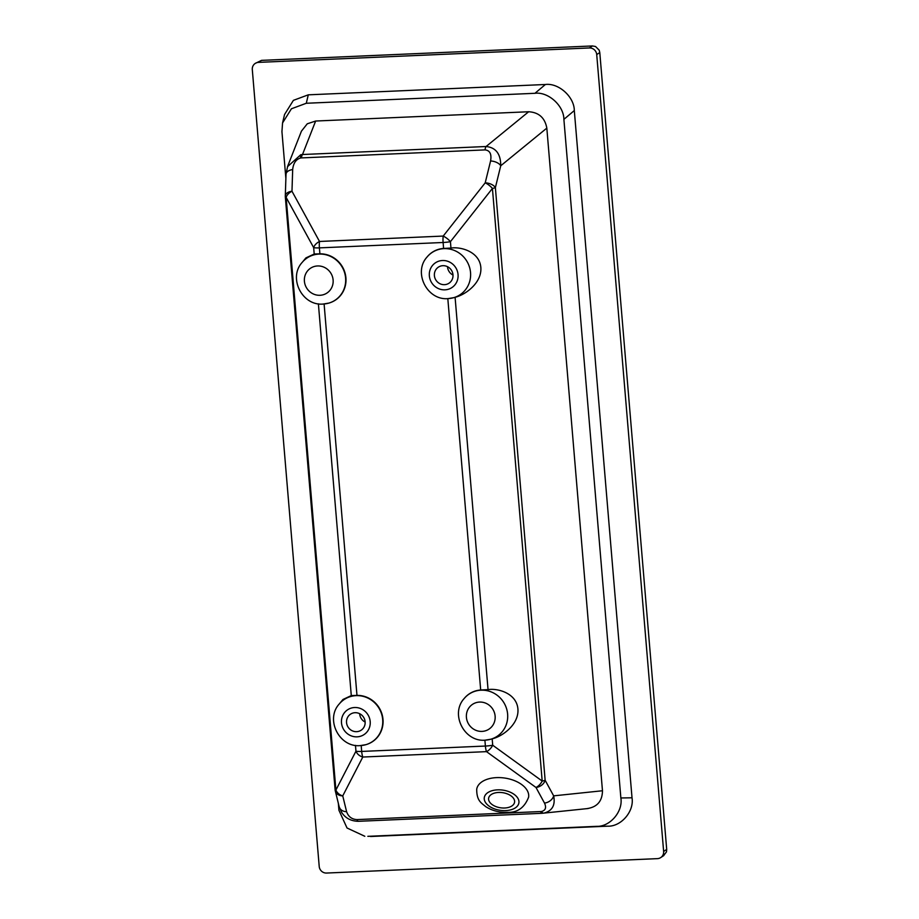 <?xml version="1.0" encoding="UTF-8"?>
<svg xmlns="http://www.w3.org/2000/svg" width="919" height="919" viewBox="0 0 919 919"><rect width="100%" height="100%" fill="white"/><g stroke="black" fill="none" stroke-linecap="round" stroke-linejoin="round"><path stroke-width="1.38" d="M504.657 808.008A13.13 7.639 -171.4 0 0 514.571 802.195A13.13 7.639 -171.4 0 0 498.523 792.454A13.13 7.639 -171.4 0 0 488.621 798.266A13.13 7.639 -171.4 0 0 504.657 808.008M496.524 777.623A26.249 15.278 -171.4 0 0 476.708 789.26C476.662 801.046 481.487 802.999 485.646 806.595C491.975 810.661 499.132 812.568 507.127 812.316C517.34 812.844 524.508 807.778 528.62 797.129A26.249 15.278 -171.4 0 0 496.524 777.623M287.486 166.707L300.766 154.725L302.5 154.518A8.753 2.275 87.5 0 0 301.421 157.907L300.559 157.999C295.918 159.389 293.299 163.249 292.679 169.59L291.978 191.244L319.513 241.467A8.753 5.376 151.3 0 0 313.666 247.636L286.142 197.413A8.753 5.376 -28.7 0 1 291.978 191.244A8.753 5.077 1.9 0 0 285.304 195.931L285.304 195.931A8.753 8.753 0 0 0 285.327 196.953A8.753 1.298 -4.8 0 0 286.142 197.413L335.906 790.053L355.952 751.191A8.753 6.984 27.3 0 0 362.798 757.038L342.753 795.888A8.753 6.984 -152.7 0 1 335.906 790.053A8.753 1.298 -4.8 0 1 335.09 789.593A8.753 8.753 0 0 0 335.309 790.926L335.309 790.926A8.753 6.927 -13.7 0 0 342.753 795.888L346.601 811.695A8.753 6.927 166.3 0 1 339.168 806.733L335.309 790.926M315.642 121.032L302.5 154.518L486.094 146.512L528.655 111.75L315.642 121.032L307.268 123.801L301.443 131.153L287.647 166.282L286.016 174.288A8.753 5.077 1.9 0 1 292.679 169.59M346.601 811.695C348.347 816.669 351.805 819.3 356.986 819.599L541.417 811.511C545.553 810.455 546.587 807.64 544.496 803.068A8.753 6.513 -28.6 0 0 553.652 795.854C555.513 805.251 552.216 811.006 543.738 813.143L542.084 813.292A8.753 2.275 87.5 0 1 542.026 813.304L358.433 821.299A8.753 2.275 87.5 0 0 358.49 821.299L541.98 813.304M444.486 284.672A9.627 9.19 -123.3 0 0 452.47 272.369A9.627 9.19 -123.3 0 0 438.409 267.13A9.627 9.19 -123.3 0 0 444.486 284.672M356.629 731.673A9.627 9.19 -123.3 0 0 364.613 719.37A9.627 9.19 -123.3 0 0 350.564 714.132A9.627 9.19 -123.3 0 0 356.629 731.673M319.892 253.828L314.206 254.035L313.666 247.636A8.753 1.298 -4.8 0 0 319.398 247.877A8.753 2.275 87.5 0 1 319.513 241.467L443.211 236.068A8.753 3.113 38.3 0 1 450.425 241.674L450.965 248.073L443.601 248.44L443.107 242.49L319.398 247.877L319.892 253.828A25.422 24.262 56.7 0 1 345.555 275.229A25.422 24.262 56.7 0 1 329.105 303.029A25.422 24.262 56.7 0 1 328.979 303.063M427.186 256.861A25.422 24.262 56.7 0 1 427.266 256.757A25.422 24.262 56.7 0 1 443.601 248.44M302.167 262.409C287.957 277.848 302.179 306.027 323.074 304.063L328.853 303.098A25.341 24.181 56.7 0 0 345.188 275.08A25.341 24.181 56.7 0 0 319.054 254.081A25.341 24.181 56.7 0 0 302.167 262.409L305.912 257.906L314.206 254.035M485.266 740.14A25.341 24.181 56.7 0 0 490.872 739.209L485.083 740.174C464.198 742.138 449.965 713.96 464.175 698.52A25.341 24.181 56.7 0 1 481.074 690.192A25.341 24.181 56.7 0 1 507.208 711.191A25.341 24.181 56.7 0 1 490.872 739.209L492.17 738.83L492.71 745.229A8.753 4.721 125.9 0 1 486.507 751.639L362.798 757.038A8.753 2.275 87.5 0 1 361.684 751.432L485.393 746.044L484.899 740.174M450.965 248.073C460.821 246.487 479.488 251.726 480.832 267.383C482.119 283.052 464.899 295.114 455.089 297.274L488.046 689.629C497.903 688.044 516.57 693.282 517.914 708.94C519.201 724.609 501.981 736.67 492.17 738.83M488.046 689.629L480.683 689.997L447.817 298.618M324.108 303.994L356.974 695.384A25.422 24.262 56.7 0 1 382.637 716.786A25.422 24.262 56.7 0 1 366.187 744.585A25.422 24.262 56.7 0 1 366.061 744.62M356.974 695.384L351.288 695.591L318.388 303.81M544.496 803.068L535.984 787.468L486.507 751.639A8.753 2.275 87.5 0 1 485.393 746.044A8.753 1.298 175.2 0 0 492.71 745.229L542.187 781.058A8.753 4.721 125.9 0 1 535.984 787.468A8.753 6.513 -28.6 0 0 545.139 780.254L553.652 795.854L602.473 790.754L546.828 128.12L500.74 165.776A8.753 4.664 -166.2 0 0 490.585 160.974C491.757 154.082 489.907 150.394 485.014 149.9L301.421 157.907M464.267 698.417A25.422 24.262 56.7 0 1 464.348 698.314A25.422 24.262 56.7 0 1 480.683 689.997M339.249 703.965C325.039 719.405 339.26 747.584 360.156 745.619L365.934 744.654A25.341 24.181 56.7 0 0 382.27 716.636A25.341 24.181 56.7 0 0 356.135 695.637A25.341 24.181 56.7 0 0 339.249 703.965L342.994 699.462L351.288 695.591M663.633 851.442L596.718 54.566A6.996 6.686 -123.3 0 0 589.389 47.96L258.48 62.377A6.996 6.686 -123.3 0 0 252.3 69.568L319.215 866.445A6.996 6.686 -123.3 0 0 326.555 873.05L657.464 858.633A6.996 6.686 -123.3 0 0 663.633 851.442L666.7 849.432L599.785 52.555L596.718 54.566M620.865 797.968L632.019 797.795C634.317 811.385 621.106 826.767 607.654 826.181L596.511 826.353C609.963 826.951 623.162 811.557 620.865 797.968L563.887 119.367C563.887 105.674 548.206 91.544 534.95 93.301L545.381 84.502C558.626 82.744 574.318 96.874 574.306 110.556L563.887 119.367M632.019 797.795L574.306 110.556M528.655 111.75C538.867 112.371 544.921 117.827 546.828 128.12M602.473 790.754C602.301 801.138 597.201 807.077 587.172 808.582M596.511 826.353L367.853 836.324M306.303 103.261L291.415 108.787L282.558 122.951L284.545 114.519L293.402 100.355L308.279 94.829L306.303 103.261L534.95 93.301M282.558 122.951L281.938 131.647L285.878 178.516M364.809 836.279L347.026 827.996L338.927 810.259L338.341 803.355M308.279 94.829L545.381 84.502M607.654 826.181L370.564 836.508M666.7 849.432L666.505 851.833L663.495 855.75M589.389 47.96L592.445 45.95L595.546 46.513L599.177 50.154L599.785 52.555M592.445 45.95L261.536 60.367L258.48 62.377M255.218 63.422L261.536 60.367M448.185 298.583A25.341 24.181 56.7 0 0 453.791 297.653L448.012 298.618C427.117 300.582 412.895 272.403 427.105 256.964A25.341 24.181 56.7 0 1 443.992 248.635A25.341 24.181 56.7 0 1 470.126 269.635A25.341 24.181 56.7 0 1 453.791 297.653L455.089 297.274M359.662 713.695A9.627 9.19 -123.3 0 0 365.142 722.058M447.519 266.694A9.627 9.19 -123.3 0 0 452.998 275.057M485.014 149.9A8.753 2.275 87.5 0 1 486.094 146.512C495.858 147.5 500.752 153.91 500.74 165.776L495.375 187.625L545.139 780.254A8.753 1.298 -4.8 0 1 542.187 781.058L492.423 188.429L450.425 241.674A8.753 1.298 -4.8 0 1 443.107 242.49A8.753 2.275 87.5 0 1 443.211 236.068L485.209 182.824A8.753 3.113 38.3 0 1 492.423 188.429A8.753 1.298 -4.8 0 0 495.375 187.625A8.753 4.664 13.8 0 0 485.209 182.824L490.585 160.974M356.986 819.599A8.753 2.275 87.5 0 0 358.433 821.299C351.196 821.184 345.647 818.301 341.799 812.66L339.168 806.733M540.579 811.592A8.753 2.275 87.5 0 0 542.026 813.304L588.171 808.513M497.501 789.858A17.495 10.178 -171.4 0 0 484.715 800.966A17.495 10.178 -171.4 0 0 505.68 810.604A17.495 10.178 -171.4 0 0 518.477 799.496A17.495 10.178 -171.4 0 0 497.501 789.858M300.559 157.999A8.753 1.447 -100.3 0 1 300.766 154.725M541.417 811.511A8.753 3.343 81.4 0 0 543.738 813.143M354.608 707.515A14.876 14.199 -123.3 0 0 341.489 722.805A14.876 14.199 -123.3 0 0 357.066 736.843A14.876 14.199 -123.3 0 0 370.196 721.553A14.876 14.199 -123.3 0 0 354.608 707.515M479.546 702.07A14.876 14.199 -123.3 0 0 466.415 717.36A14.876 14.199 -123.3 0 0 482.004 731.398A14.876 14.199 -123.3 0 0 495.123 716.108A14.876 14.199 -123.3 0 0 479.546 702.07M442.464 260.514A14.876 14.199 -123.3 0 0 429.345 275.803A14.876 14.199 -123.3 0 0 444.922 289.841A14.876 14.199 -123.3 0 0 458.053 274.551A14.876 14.199 -123.3 0 0 442.464 260.514M317.526 265.959A14.876 14.199 -123.3 0 0 304.407 281.248A14.876 14.199 -123.3 0 0 319.996 295.286A14.876 14.199 -123.3 0 0 333.115 279.996A14.876 14.199 -123.3 0 0 317.526 265.959M366.187 744.585L365.934 744.654A25.341 24.181 56.7 0 1 360.328 745.585M361.19 745.55L361.684 751.432A8.753 1.298 175.2 0 1 355.952 751.191L355.469 745.366M329.105 303.029L328.853 303.098A25.341 24.181 56.7 0 1 323.258 304.028M335.09 789.593L285.327 196.953M285.304 195.931L286.016 174.288M663.828 855.543L660.715 857.588"/></g></svg>
